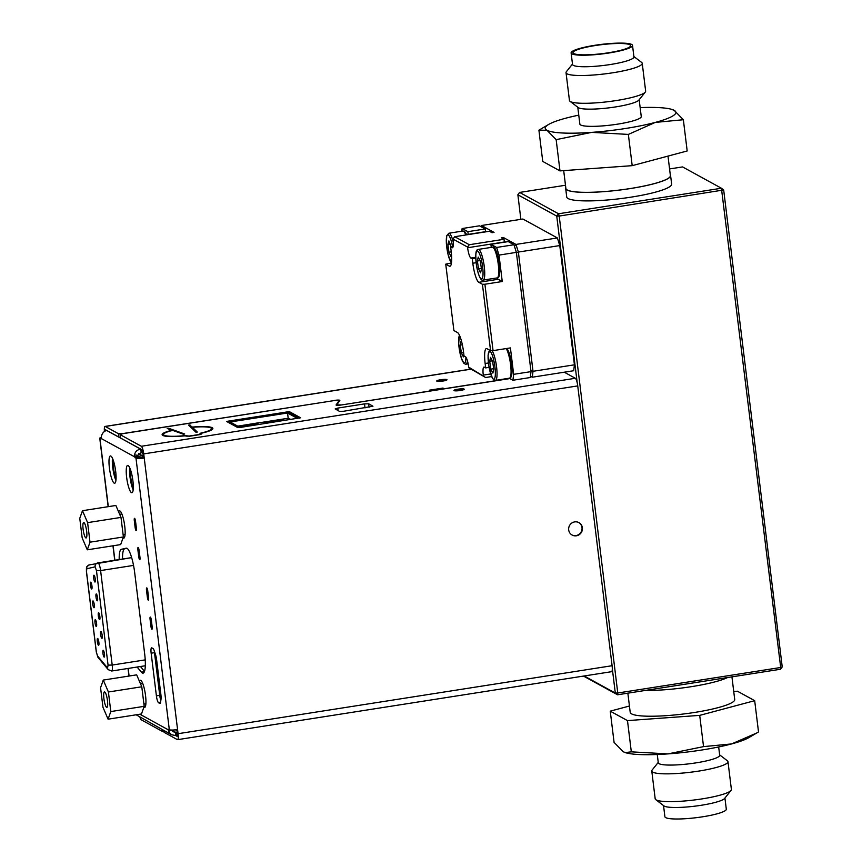 <?xml version="1.0" encoding="UTF-8"?>
<svg xmlns="http://www.w3.org/2000/svg" width="862" height="862" viewBox="0 0 862 862"><rect width="100%" height="100%" fill="white"/><g stroke="black" fill="none" stroke-linecap="round" stroke-linejoin="round"><path stroke-width="1.29" d="M578.758 522.534A7.079 6.842 -61.2 0 1 576.01 535.571A7.079 6.842 -61.2 0 1 571.948 534.946M574.695 521.898A7.079 6.842 -61.2 0 1 582.313 530.011A7.079 6.842 -61.2 0 1 572.142 535.054A7.079 6.842 -61.2 0 1 574.695 521.898M460.276 390.497A5.183 0.797 -7 0 0 464.241 389.215A5.183 0.797 -7 0 0 457.927 389.204A5.183 0.797 -7 0 0 453.951 390.475A5.183 0.797 -7 0 0 460.276 390.497M455.201 390.842A5.183 0.797 173 0 1 458.045 390.217A5.183 0.797 173 0 1 463.12 389.872M443.025 381.036A5.183 0.797 -7 0 0 447.001 379.754A5.183 0.797 -7 0 0 440.676 379.743A5.183 0.797 -7 0 0 436.711 381.015A5.183 0.797 -7 0 0 443.025 381.036M437.961 381.381A5.183 0.797 173 0 1 440.805 380.756A5.183 0.797 173 0 1 445.869 380.411M192.679 427.552L192.819 428.586L192.679 427.552L194.456 427.132A24.179 3.739 173 0 1 211.502 428.619A24.179 3.739 173 0 1 200.738 433.123L199.251 434.48L189.231 436.053L184.554 435.655A24.179 3.739 173 0 1 163.5 434.513A24.179 3.739 173 0 1 171.053 430.795L173.294 430.612L183.369 434.211L184.705 434.017L168.532 428.22L167.196 428.425L171.463 430.397A25.558 3.954 -7 0 0 162.131 434.685A25.558 3.954 -7 0 0 184.393 435.892L189.543 436.226L199.564 434.653L201.676 433.974L200.878 433.467L201.492 433.209A25.558 3.954 -7 0 0 212.871 428.446A25.558 3.954 -7 0 0 193.11 427.013L193.153 427.326M192.743 428.048L189.931 424.891L188.562 425.085L195.943 432.228L197.312 432.045L192.7 427.574M128.115 465.523A13.814 2.866 -98.9 0 0 127.641 465.415A13.814 2.866 -98.9 0 0 126.779 478.432A13.814 2.866 -98.9 0 0 131.444 492.622A13.814 2.866 -98.9 0 0 131.918 492.719A13.814 2.866 -98.9 0 0 132.77 479.714A13.814 2.866 -98.9 0 0 128.115 465.523M129.72 467.775A13.814 2.866 -98.9 0 0 133.168 489.842M110.864 456.063A13.814 2.866 -98.9 0 0 110.39 455.955A13.814 2.866 -98.9 0 0 109.539 468.971A13.814 2.866 -98.9 0 0 114.193 483.162A13.814 2.866 -98.9 0 0 114.668 483.259A13.814 2.866 -98.9 0 0 115.53 470.253A13.814 2.866 -98.9 0 0 110.864 456.063M112.469 458.315A13.814 2.866 -98.9 0 0 115.928 480.382M136.099 530.561A2.758 0.571 -98.9 0 0 136.196 530.583A2.758 0.571 -98.9 0 0 136.39 528.19L135.56 521.424A2.758 0.571 -98.9 0 0 134.504 518.342A2.758 0.571 -98.9 0 0 134.31 520.734L135.14 527.512A2.758 0.571 -98.9 0 0 136.099 530.561M139.676 559.697A2.758 0.571 -98.9 0 0 139.773 559.718A2.758 0.571 -98.9 0 0 139.967 557.326L139.138 550.549A2.758 0.571 -98.9 0 0 138.082 547.478A2.758 0.571 -98.9 0 0 137.888 549.859L138.717 556.636A2.758 0.571 -98.9 0 0 139.676 559.697M137.123 667.037L141.411 672.177A22.11 4.59 -98.9 0 0 142.327 672.985A22.11 4.59 -98.9 0 0 143.092 673.147A22.11 4.59 -98.9 0 0 144.687 654.053L134.698 572.756A22.11 4.59 -98.9 0 0 126.261 548.167A22.11 4.59 -98.9 0 0 126.186 548.178L121.359 549.32A22.11 4.59 -98.9 0 0 119.182 559.557M143.846 707.282A13.814 2.866 -98.9 0 0 144.073 707.433A13.814 2.866 -98.9 0 0 144.547 707.53A13.814 2.866 -98.9 0 0 145.398 694.524A13.814 2.866 -98.9 0 0 140.743 680.333A13.814 2.866 -98.9 0 0 140.269 680.226A13.814 2.866 -98.9 0 0 139.418 681.249M142.349 682.585A13.814 2.866 -98.9 0 0 142.273 683.415M145.473 703.888A13.814 2.866 -98.9 0 0 145.807 704.653M123.05 537.91A13.814 2.866 -98.9 0 0 123.277 538.06A13.814 2.866 -98.9 0 0 123.751 538.157A13.814 2.866 -98.9 0 0 124.602 525.152A13.814 2.866 -98.9 0 0 119.947 510.961A13.814 2.866 -98.9 0 0 119.473 510.854A13.814 2.866 -98.9 0 0 118.622 511.866M121.553 513.213A13.814 2.866 -98.9 0 0 121.477 514.043M124.678 534.515A13.814 2.866 -98.9 0 0 125.012 535.28M151.874 629.249A2.758 0.571 -98.9 0 0 151.971 629.271A2.758 0.571 -98.9 0 0 152.165 626.889L151.335 620.112A2.758 0.571 -98.9 0 0 150.279 617.041A2.758 0.571 -98.9 0 0 150.074 619.422L150.915 626.2A2.758 0.571 -98.9 0 0 151.874 629.249M148.296 600.124A2.758 0.571 -98.9 0 0 148.393 600.146A2.758 0.571 -98.9 0 0 148.587 597.754L147.758 590.976A2.758 0.571 -98.9 0 0 146.702 587.906A2.758 0.571 -98.9 0 0 146.508 590.298L147.337 597.064A2.758 0.571 -98.9 0 0 148.296 600.124M130.151 468.809A17.272 3.588 -98.9 0 0 130.668 476.74A17.272 3.588 -98.9 0 0 133.244 489.185M112.911 459.349A17.272 3.588 -98.9 0 0 113.428 467.279A17.272 3.588 -98.9 0 0 115.993 479.725M84.961 524.118A7.812 1.616 81.1 0 1 86.803 532.608A7.812 1.616 81.1 0 1 86.092 537.974A7.812 1.616 81.1 0 1 84.821 536.401A7.812 1.616 81.1 0 1 82.978 527.91A7.812 1.616 81.1 0 1 83.679 522.544A7.812 1.616 81.1 0 1 84.961 524.118M103.278 650.304A3.459 0.722 -98.9 0 0 103.16 650.271A3.459 0.722 -98.9 0 0 102.955 653.525A3.459 0.722 -98.9 0 0 104.119 657.081A3.459 0.722 -98.9 0 0 104.237 657.103A3.459 0.722 -98.9 0 0 104.442 653.849A3.459 0.722 -98.9 0 0 103.278 650.304M94.066 575.234A3.459 0.722 -98.9 0 0 93.947 575.213A3.459 0.722 -98.9 0 0 93.732 578.467A3.459 0.722 -98.9 0 0 94.895 582.012A3.459 0.722 -98.9 0 0 95.014 582.033A3.459 0.722 -98.9 0 0 95.229 578.779A3.459 0.722 -98.9 0 0 94.066 575.234M97.675 638.473A3.459 0.722 -98.9 0 0 97.557 638.451A3.459 0.722 -98.9 0 0 97.341 641.705A3.459 0.722 -98.9 0 0 98.516 645.25A3.459 0.722 -98.9 0 0 98.634 645.272A3.459 0.722 -98.9 0 0 98.839 642.018A3.459 0.722 -98.9 0 0 97.675 638.473M100.983 631.534A3.459 0.722 -98.9 0 0 100.865 631.512A3.459 0.722 -98.9 0 0 100.649 634.766A3.459 0.722 -98.9 0 0 101.813 638.311A3.459 0.722 -98.9 0 0 101.931 638.333A3.459 0.722 -98.9 0 0 102.147 635.078A3.459 0.722 -98.9 0 0 100.983 631.534M90.769 582.173A3.459 0.722 -98.9 0 0 90.65 582.152A3.459 0.722 -98.9 0 0 90.435 585.406A3.459 0.722 -98.9 0 0 91.598 588.951A3.459 0.722 -98.9 0 0 91.717 588.972A3.459 0.722 -98.9 0 0 91.932 585.718A3.459 0.722 -98.9 0 0 90.769 582.173M96.372 594.004A3.459 0.722 -98.9 0 0 96.253 593.972A3.459 0.722 -98.9 0 0 96.038 597.226A3.459 0.722 -98.9 0 0 97.201 600.782A3.459 0.722 -98.9 0 0 97.32 600.803A3.459 0.722 -98.9 0 0 97.535 597.549A3.459 0.722 -98.9 0 0 96.372 594.004M93.074 600.943A3.459 0.722 -98.9 0 0 92.956 600.922A3.459 0.722 -98.9 0 0 92.74 604.165A3.459 0.722 -98.9 0 0 93.904 607.721A3.459 0.722 -98.9 0 0 94.023 607.742A3.459 0.722 -98.9 0 0 94.238 604.488A3.459 0.722 -98.9 0 0 93.074 600.943M95.37 619.713A3.459 0.722 -98.9 0 0 95.251 619.681A3.459 0.722 -98.9 0 0 95.046 622.935A3.459 0.722 -98.9 0 0 96.21 626.48A3.459 0.722 -98.9 0 0 96.328 626.512A3.459 0.722 -98.9 0 0 96.544 623.258A3.459 0.722 -98.9 0 0 95.37 619.713M98.677 612.763A3.459 0.722 -98.9 0 0 98.559 612.742A3.459 0.722 -98.9 0 0 98.343 615.996A3.459 0.722 -98.9 0 0 99.507 619.541A3.459 0.722 -98.9 0 0 99.626 619.573A3.459 0.722 -98.9 0 0 99.841 616.319A3.459 0.722 -98.9 0 0 98.677 612.763M103.979 692.52A7.812 1.616 81.1 0 1 104.474 691.917A7.812 1.616 81.1 0 1 107.039 697.983A7.812 1.616 81.1 0 1 107.384 706.754A7.812 1.616 81.1 0 1 106.888 707.346A7.812 1.616 81.1 0 1 104.324 701.28A7.812 1.616 81.1 0 1 103.979 692.52M727.981 761.652L731.396 789.441A38.391 5.937 173 0 1 731.041 790.422A38.391 5.937 173 0 1 729.78 791.478A38.391 5.937 173 0 1 691.065 800.356A38.391 5.937 173 0 1 655.777 799.667A38.391 5.937 173 0 1 655.185 798.794L651.78 771.016A38.391 5.937 -7 0 0 684.676 772.88A38.391 5.937 -7 0 0 726.364 763.689A38.391 5.937 -7 0 0 727.981 761.652A38.391 5.937 -7 0 0 727.399 760.79L719.63 754.875M657.264 754.498L658.288 762.795A30.924 4.784 -7 0 0 684.784 764.292A30.924 4.784 -7 0 0 718.38 756.89A30.924 4.784 -7 0 0 719.684 755.252L718.66 746.966M733.734 691.486L737.441 691.216L754.681 700.677L758.517 731.924L748.809 737.646A65.803 10.182 173 0 1 731.601 743.928A65.803 10.182 173 0 1 667.996 753.894A65.803 10.182 173 0 1 625.758 752.763L623.269 751.772L614.078 742.387L610.242 711.15L629.432 706.021M756.696 733.012L731.601 743.928L703.543 746.621L667.996 753.894L631.318 751.847L625.198 752.591M731.041 790.422L724.597 798.449A30.924 4.784 173 0 1 723.584 799.3A30.924 4.784 173 0 1 692.401 806.455A30.924 4.784 173 0 1 663.956 805.895L655.777 799.667M724.931 798.04L726.3 809.181A30.924 4.784 173 0 1 724.996 810.819A30.924 4.784 173 0 1 691.41 818.221A30.924 4.784 173 0 1 664.904 816.723L663.535 805.571M627.859 693.167L630.208 712.324A52.647 8.146 -7 0 0 667.371 715.579A52.647 8.146 -7 0 0 734.715 699.502L731.935 676.864M572.487 64.079L566.388 71.686A38.391 5.937 -7 0 0 566.032 72.667A38.391 5.937 -7 0 0 612.85 72.774A38.391 5.937 -7 0 0 642.233 63.314A38.391 5.937 -7 0 0 641.651 62.452L633.893 56.536M642.233 63.314L645.649 91.103A38.391 5.937 173 0 1 645.293 92.083A38.391 5.937 173 0 1 616.255 100.552A38.391 5.937 173 0 1 570.03 101.317A38.391 5.937 173 0 1 569.448 100.455L566.032 72.667M645.293 92.083L638.861 100.111A30.924 4.784 173 0 1 615.457 106.942A30.924 4.784 173 0 1 578.219 107.556L570.03 101.317M639.184 99.69L641.253 116.532A30.924 4.784 173 0 1 617.58 124.15A30.924 4.784 173 0 1 579.857 124.063L577.788 107.233M578.758 115.152A65.803 10.182 -7 0 0 565.828 118.18A65.803 10.182 -7 0 0 548.62 124.462A65.803 10.182 -7 0 0 546.961 130.259A65.803 10.182 -7 0 0 591.688 132.371A65.803 10.182 -7 0 0 625.489 128.492A65.803 10.182 -7 0 0 655.292 122.415A65.803 10.182 -7 0 0 674.159 110.336A65.803 10.182 -7 0 0 671.67 109.355A65.803 10.182 -7 0 0 640.164 107.61M548.62 124.462L538.912 130.184L546.961 130.259L556.152 139.644L591.688 132.371L628.366 134.418L655.292 122.415L683.351 119.721L674.159 110.336L671.67 109.355M571.118 52.927L572.54 64.445A30.924 4.784 -7 0 0 610.253 64.531A30.924 4.784 -7 0 0 633.936 56.914L632.525 45.395A30.924 4.784 -7 0 0 594.802 45.309A30.924 4.784 -7 0 0 571.118 52.927A30.924 4.784 -7 0 0 608.841 53.013A30.924 4.784 -7 0 0 632.525 45.395M573.78 53.552A29.017 4.493 -7 0 0 604.812 53.304A29.017 4.493 -7 0 0 630.618 45.815A29.017 4.493 -7 0 0 629.863 44.77A29.017 4.493 -7 0 0 597.635 45.19A29.017 4.493 -7 0 0 573.068 52.884A29.017 4.493 -7 0 0 573.78 53.552M667.996 156.097L670.388 175.589A52.647 8.146 173 0 1 624.638 189.371A52.647 8.146 173 0 1 567.25 189.985A52.647 8.146 173 0 1 565.881 188.422L563.694 170.622M670.302 174.878A52.851 8.178 173 0 1 670.593 175.568A52.851 8.178 173 0 1 624.67 189.403A52.851 8.178 173 0 1 567.056 190.017A52.851 8.178 173 0 1 565.677 188.455A52.851 8.178 173 0 1 565.795 187.711M565.677 188.455L566.722 196.989A52.851 8.178 -7 0 0 568.101 198.551A52.851 8.178 -7 0 0 625.715 197.937A52.851 8.178 -7 0 0 671.638 184.102L670.593 175.568M645.239 690.451A52.851 8.178 -7 0 0 691.281 686.68A52.851 8.178 -7 0 0 727.55 677.554M530.486 375.875L532.285 377.211L573.683 370.725L574.415 364.82L559.772 245.573L557.38 237.944L522.889 219.013L481.492 225.499L480.824 226.555M564.276 372.201L575.342 378.278A6.907 1.433 81.1 0 1 577.217 382.868L556.744 216.114L517.868 194.78L519.614 192.431L565.494 185.244M520.874 219.336L517.868 194.78M461.795 231.199L462.129 228.538L479.487 225.812L485.209 228.958L485.457 230.984L486.75 231.695M485.457 230.984L485.543 231.662A9.331 1.939 -98.9 0 0 485.565 231.889M481.492 225.499L494.034 232.384L492.03 232.697L489.444 231.275L454.716 236.716L469.294 244.722L504.022 239.28L504.27 241.306L505.563 242.017M504.27 241.306L504.356 241.985A9.331 1.939 -98.9 0 0 504.378 242.211M557.38 237.944L515.982 244.431L518.374 252.06L516.424 252.803M502.686 238.548L503.44 237.546L515.982 244.431L514.431 246.198M530.895 370.649L533.018 371.296L532.285 377.211L530.442 376.209M559.772 245.573L518.374 252.06L533.018 371.296L574.415 364.82M503.44 237.546L501.436 237.858L504.022 239.28M451.429 262.942L445.74 264.16L453.897 330.555L457.496 332.538A17.272 3.588 -98.9 0 1 463.497 351.621L464.036 356.028L465.448 356.803A9.331 1.939 81.1 0 1 468.691 367.115L485.608 377.502L491.599 376.565M485.608 377.502L468.766 367.783M583.477 676.077L617.558 694.783L617.774 693.005L615.306 693.07L617.558 694.783L780.476 669.257L782.233 666.919L780.703 667.49L780.476 669.257M556.744 216.114L559.212 216.06L558.501 213.765L556.744 216.114M584.156 675.98L615.306 693.07L612.3 668.578A6.907 1.433 81.1 0 1 611.589 671.681L177.583 739.671A6.907 1.433 -98.9 0 0 178.078 733.702L177.572 729.564A6.907 1.067 173 0 1 169.329 729.758L168.284 729.209L168.446 731.418L171.441 734.715L175.945 735.631L175.536 732.237L171.57 730.071L173.1 731.687L176.505 732.775L176.925 736.159L175.945 735.631M780.703 667.49L617.774 693.005L559.212 216.06L723.671 189.963L721.419 188.239L780.703 667.49M669.569 168.941L682.542 166.916L721.419 188.239L558.501 213.765L519.614 192.431M782.233 666.919L723.671 189.963M538.912 130.184L542.748 161.431L559.988 170.891L632.202 165.655L687.186 150.969L683.351 119.721M628.366 134.418L632.202 165.655M556.152 139.644L559.988 170.891M754.681 700.677L699.707 715.374L627.482 720.61L610.242 711.15M658.234 762.417L652.135 770.035A38.391 5.937 -7 0 0 651.78 771.016M631.318 751.847L627.482 720.61M703.543 746.621L699.707 715.374M452.658 247.631L452.054 247.728A9.331 1.939 -98.9 0 0 452.378 247.793A9.331 1.939 -98.9 0 0 453.046 239.744L452.97 239.065L467.549 247.06L467.624 247.739A9.331 1.939 -98.9 0 0 470.867 258.05L472.279 258.826L472.818 263.222A17.272 3.588 -98.9 0 0 478.819 282.316L482.429 284.288L484.897 284.234L502.255 281.518L498.182 279.277L478.819 282.316M452.054 247.728L450.643 246.952L451.182 251.359A17.272 3.588 -98.9 0 1 449.942 266.272A17.272 3.588 -98.9 0 1 449.35 266.142L445.74 264.16M483.356 375.789L483.27 375.11A9.331 1.939 81.1 0 1 483.938 367.061A9.331 1.939 81.1 0 1 484.261 367.126L485.672 367.902L489.077 367.363M484.897 284.234L493.053 350.629L490.575 350.683L486.965 348.711A17.272 3.588 -98.9 0 0 486.373 348.582A17.272 3.588 -98.9 0 0 485.134 363.495L485.672 367.902M490.575 350.683L482.429 284.288M472.279 258.826L475.759 258.277M490.887 244.323L496.609 247.459L513.978 244.743L508.257 241.597L490.887 244.323L491.221 247.028A9.331 1.939 81.1 0 1 491.265 247.362M453.11 246.564L450.643 246.952M468.206 234.604A9.331 1.939 81.1 0 1 468.185 234.389L467.85 231.673L485.209 228.958M513.978 244.743L516.37 252.372L531.014 371.619L530.281 377.524L512.922 380.25L509.226 378.224M467.549 247.06L469.294 244.722M454.716 236.716L452.97 239.065M498.268 276.336A14.158 2.942 -98.9 0 0 499.055 262.199A14.158 2.942 -98.9 0 0 494.023 248.342M496.609 247.459L499.012 255.098L502.255 281.518M496.965 277.941A17.272 3.588 -98.9 0 0 498.182 279.277M462.129 228.538L467.85 231.673M466.676 234.841A14.158 2.942 -98.9 0 0 464.758 232.212M516.37 252.372L499.012 255.098M493.053 350.629L510.412 347.914L513.655 374.334L531.014 371.619M513.655 374.334L512.922 380.25M510.584 376.608A14.158 2.942 -98.9 0 0 511.371 362.471A14.158 2.942 -98.9 0 0 506.328 348.614M480.274 261.046L478.238 257.07L477.365 260.981L478.539 268.869L480.587 272.845L481.449 268.933L480.274 261.046M481.373 268.427L478.539 268.869M480.037 260.572L477.365 260.981M492.59 361.318L490.543 357.342L489.681 361.253L490.855 369.141L492.892 373.117L493.764 369.205L492.59 361.318M492.342 360.833L489.681 361.253M493.689 368.699L490.855 369.141M461.913 342.807L461.073 341.169L460.211 345.08L461.385 352.967L463.422 356.943L463.885 354.832M462.355 344.746L460.211 345.08M463.616 352.623L461.385 352.967M451.138 246.877L448.876 240.918L447.884 244.366L448.94 252.232L450.998 256.65L451.526 254.796M451.246 251.866L448.94 252.232M450.298 243.989L447.884 244.366M103.278 680.075L136.67 674.849L141.788 686.777L144.191 706.334L141.476 713.962L108.084 719.188L102.966 707.26L100.563 687.704L103.278 680.075L108.407 692.003L110.799 711.559L144.191 706.334M141.788 686.777L108.407 692.003M110.799 711.559L108.084 719.188M82.483 510.703L115.874 505.477L120.992 517.405L123.395 536.961L120.669 544.59L87.288 549.816L82.17 537.888L79.767 518.331L82.483 510.703L87.601 522.631L90.004 542.187L87.288 549.816M123.395 536.961L90.004 542.187M120.992 517.405L87.601 522.631M112.329 460.373L114.118 474.897M138.566 457.269L137.834 456.03M129.58 469.833L131.358 484.358M138.448 456.375L142.456 455.739L142.693 457.7M138.62 453.638L142.456 455.739M161.032 695.979A1.379 1.282 59.7 0 1 160.192 694.826L155.192 654.183A1.379 1.282 59.7 0 1 155.214 653.741M339.488 411.346L343.615 411.26L372.966 406.217L368.645 403.793L364.518 403.89L337.818 408.071L335.167 408.922L339.488 411.346M162.401 435.159A25.558 3.954 173 0 1 163.532 434.211M211.395 428.339A25.558 3.954 173 0 1 212.72 428.985M189.403 425.893L192.183 427.972M192.819 428.533L196.59 432.239M200.318 434.276L200.857 434.136A24.179 3.739 -7 0 0 200.954 434.114M211.589 429.933A24.179 3.739 -7 0 0 211.621 429.632L211.502 428.619M163.5 434.513L163.618 435.525A24.179 3.739 -7 0 0 163.726 435.806M158.554 702.735L159.804 703.424A6.217 1.293 -98.9 0 0 160.02 703.478A6.217 1.293 -98.9 0 0 160.58 702.293L161.022 699.06A6.217 1.293 -98.9 0 0 160.925 694.88L156.593 659.645A6.217 1.293 -98.9 0 0 155.613 654.98L154.244 650.756A6.217 1.293 -98.9 0 0 153.07 648.547L151.82 647.858A6.217 1.293 -98.9 0 0 151.604 647.815A6.217 1.293 -98.9 0 0 151.152 653.191L156.399 695.871A6.217 1.293 -98.9 0 0 158.554 702.735L160.558 702.422M154.341 651.058A6.217 1.293 -98.9 0 0 154.492 652.663L159.729 695.343A6.217 1.293 -98.9 0 0 160.838 700.375M126.908 548.275L124.699 548.792A22.11 4.59 -98.9 0 0 122.523 559.029M140.463 666.509L144.514 671.369M339.24 401.315L339.165 400.464L334.952 400.453L122.716 433.694L120.077 434.545L120.551 437.821M120.4 437.239L118.848 437.088L118.439 433.705L122.576 433.715M164.006 731.59L162.455 731.45L162.228 729.661M163.952 730.61L164.146 732.172M175.848 735.642L176.925 736.234A3.459 0.722 -98.9 0 0 177.044 736.256A3.459 0.722 -98.9 0 0 177.292 733.271L176.85 729.672M164.179 732.388L177.346 739.618A6.907 1.433 -98.9 0 0 177.583 739.671M178.078 733.702L612.095 665.712A6.907 1.433 81.1 0 1 612.3 668.578M140.01 717.475A6.907 1.433 -98.9 0 0 141.293 719.835L162.455 731.45M118.848 437.088L105.681 429.869A3.459 0.722 -98.9 0 0 105.563 429.836A3.459 0.722 -98.9 0 0 105.218 431M509.711 378.493L444.221 388.751L442.971 388.062L429.61 390.152L430.871 390.842L340.986 405.032M118.439 433.705L105.272 426.474A6.907 1.433 -98.9 0 0 105.035 426.431A6.907 1.433 -98.9 0 0 104.431 431.485M334.812 400.474L122.555 433.608M334.801 400.367A4.148 0.646 173 0 1 339.854 400.377A4.148 0.646 173 0 1 339.822 400.464L336.762 404.914L340.975 404.924M142.876 452.992L141.196 452.572L137.823 455.308L137.92 456.289L139.332 457.69L143.448 457.603L142.941 453.466A3.459 0.722 -98.9 0 0 141.745 449.652L120.583 438.036M143.448 457.603L144.234 458.034L143.728 453.897A6.907 1.433 -98.9 0 0 141.325 446.268L120.163 434.653M577.217 382.868A6.907 1.433 81.1 0 1 577.734 385.907L143.728 453.897M168.984 729.564L168.09 729.705L139.849 714.21M171.549 730.006L168.446 731.418M101.253 437.357A6.907 1.067 -7 0 0 99.755 438.23A6.907 1.067 -7 0 0 99.927 438.435L100.973 438.984L101.296 436.7C102.061 433.327 103.849 431.248 106.662 430.472L105.778 429.922M105.789 430.741L105.692 429.933M137.823 455.308L134.494 454.91L134.58 456.817L135.991 458.218A6.907 1.067 -7 0 0 144.234 458.034L177.572 729.564M142.165 453.11L141.745 449.716L140.775 449.188C137.349 449.619 135.248 451.526 134.494 454.91M141.196 452.572L140.775 449.188L106.662 430.472M137.92 456.289L134.58 456.817L101.166 438.478M171.441 734.715L136.185 714.792M175.46 729.845L176.979 730.674M176.505 732.775L177.227 732.657M112.34 462.269L113.622 472.721M192.054 426.959L193.11 427.013M227.848 421.206L226.825 421.593L237.804 427.606L239.453 427.574L300.569 417.779L289.589 411.756L287.94 411.799L227.848 421.206L227.977 422.218L288.07 412.812L289.718 412.769L299.534 418.156M339.143 400.539L336.105 404.903A4.148 0.646 173 0 0 336.072 405A4.148 0.646 173 0 0 341.137 405.011L509.873 378.58M612.095 665.712L577.734 385.907M443.09 389.042L442.971 388.062M277.542 421.604L282.93 420.44L283.436 419.611L263.535 422.736L272.327 422.423M258.428 422.919L288.49 418.21L290.871 419.514M237.729 426.162L258.406 422.811M252.06 425.462L257.49 424.427L257.997 423.598L238.591 426.636M246.888 426.41L238.936 426.83M261.229 422.477L288.49 418.21M288.199 418.253L287.552 413.006L230.132 421.992L240.11 427.466M297.53 418.479L287.552 413.006M97.977 562.875L131.649 557.606L89.303 564.901A3.459 3.383 76.8 0 0 86.76 568.791L95.143 566.819A3.459 3.383 -103.2 0 1 97.934 562.886A6.907 1.433 81.1 0 1 97.956 562.875A6.907 1.433 81.1 0 1 98.193 562.929A6.907 1.433 81.1 0 1 100.595 570.569L96.469 570.655L108.073 665.141L112.2 665.055L100.595 570.569L133.535 565.407M95.143 566.819L96.469 570.655M465.782 234.981A15.548 3.222 -98.9 0 0 463.239 231.059A15.548 3.222 -98.9 0 0 462.894 231.027L464.887 231.759L466.751 234.83M452.561 246.651A14.158 2.942 -98.9 0 0 448.057 234.82A14.158 2.942 -98.9 0 0 446.742 247.135A14.158 2.942 -98.9 0 0 451.516 262.598M462.894 231.027L448.865 233.225A15.548 3.222 81.1 0 1 449.21 233.257A15.548 3.222 81.1 0 1 453.272 242.147M459.532 335.426A14.158 2.942 -98.9 0 0 459.532 350.618A14.158 2.942 -98.9 0 0 464.327 363.053A14.158 2.942 -98.9 0 0 465.889 357.213M489.638 351.222A14.158 2.942 -98.9 0 0 488.743 365.165A14.158 2.942 -98.9 0 0 493.807 379.226A14.158 2.942 -98.9 0 0 494.702 365.294A14.158 2.942 -98.9 0 0 489.638 351.222M497.051 277.92A15.548 3.222 -98.9 0 0 497.169 277.909A15.548 3.222 -98.9 0 0 497.999 262.339A15.548 3.222 -98.9 0 0 492.482 247.189A15.548 3.222 -98.9 0 0 492.364 247.2A15.548 3.222 -98.9 0 0 492.245 247.222M477.322 250.961A14.158 2.942 -98.9 0 0 476.427 264.893A14.158 2.942 -98.9 0 0 481.492 278.954A14.158 2.942 -98.9 0 0 482.397 265.022A14.158 2.942 -98.9 0 0 477.322 250.961M478.335 249.387C475.953 249.764 475.124 251.952 476.46 265.324C479.261 280.527 482.429 280.635 482.795 280.128L497.169 277.909C498.829 278.254 500.714 275.818 499.023 261.789C496.286 250.045 494.185 245.174 492.708 247.168L478.335 249.387A15.548 3.222 81.1 0 1 478.464 249.387A15.548 3.222 81.1 0 1 483.981 264.537A15.548 3.222 81.1 0 1 483.151 280.107A15.548 3.222 81.1 0 1 483.032 280.118M476.104 262.716L472.818 263.222M467.624 247.739L504.356 241.985M475.727 257.285L470.867 258.05M468.185 234.389L485.543 231.662M488.42 362.977L485.134 363.495M450.47 265.97L449.35 266.142M483.27 375.11L490.65 373.957M509.367 378.192A15.548 3.222 -98.9 0 0 509.485 378.181A15.548 3.222 -98.9 0 0 510.692 365.51A15.548 3.222 -98.9 0 0 506.166 348.571M492.062 350.651A15.548 3.222 81.1 0 1 496.652 367.546A15.548 3.222 81.1 0 1 495.467 380.379A15.548 3.222 81.1 0 1 495.338 380.379M467.419 360.801A15.548 3.222 81.1 0 1 465.986 364.206A15.548 3.222 81.1 0 1 465.868 364.217M145.215 659.883L112.2 665.055A6.907 1.433 81.1 0 1 111.694 671.013L145.312 665.755M108.073 665.141L107.567 667.975A3.459 3.189 140.2 0 0 108.246 669.666L111.694 671.013M107.567 667.975L97.449 655.853A3.459 3.189 140.2 0 0 98.139 657.544L108.246 669.666M96.361 651.941L86.491 571.549M86.523 571.775L86.76 568.791M97.449 655.853L96.393 652.157M338.119 410.603L337.818 408.071M365.014 407.909L364.518 403.89M369.065 407.273L368.645 403.793M148.48 596.892L147.337 597.064M147.617 590.114L146.508 590.298M152.057 626.017L150.915 626.2M151.195 619.25L150.074 619.422M154.492 652.663L151.152 653.191M159.729 695.343L156.399 695.871M124.699 548.792L121.359 549.32M144.385 671.713L141.411 672.177M138.997 549.687L137.888 549.859M139.859 556.464L138.717 556.636M135.42 520.551L134.31 520.734M136.282 527.328L135.14 527.512M470.674 369.238L105.272 426.474M141.325 446.268L575.342 378.278M138.351 457.162L135.011 457.679M129.106 676.034L128.169 668.438M114.883 560.225L113.116 545.775M108.31 506.662L99.927 438.435M169.329 729.758L135.991 458.218M190.049 425.903L189.931 424.891M200.857 434.136L200.738 433.123M186.979 436.409L186.892 435.709M168.618 428.942L168.532 428.22M289.718 412.769L289.589 411.756M288.07 412.812L287.94 411.799M119.667 514.323L121.876 513.978M143.922 704.135L145.883 703.823M448.865 233.225L446.742 235.66L446.365 243.655L448.132 254.85L451.472 262.996M459.36 335.059L458.681 343.927L461.256 357.999L463.993 363.473L465.642 364.227L468.163 363.861M489.605 350.155L488.064 355.478L488.776 365.596L492.331 378.095L494.001 380.056L495.467 380.379L509.485 378.181L511.155 376.888L512.103 370.886L511.328 362.062L508.903 352.202L506.921 348.453M140.463 683.695L142.683 683.351M98.139 657.544L96.296 652.06L86.426 571.668C86.545 565.698 85.823 567.552 89.303 564.901M123.126 534.763L125.087 534.451M120.077 434.545L120.486 437.939M164.082 732.291L163.877 730.567M470.577 369.162L105.035 426.431M128.955 676.056L128.018 668.459M114.732 560.257L112.954 545.797M108.159 506.684L99.755 438.23M339.165 400.464L339.262 401.272M258.546 422.897L237.718 426.162"/></g></svg>

